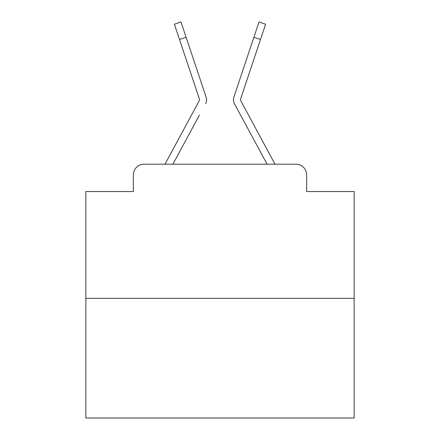 <?xml version="1.0" encoding="UTF-8"?>
<svg xmlns="http://www.w3.org/2000/svg" width="440" height="440" viewBox="0 0 440 440"><rect width="100%" height="100%" fill="white"/><g stroke="black" fill="none" stroke-linecap="round" stroke-linejoin="round"><path stroke-width="0.66" d="M133.342 174.928L133.342 191.56L133.342 174.928A10.731 10.731 0 0 1 144.073 164.197L165.094 164.197A26.829 26.829 0 0 1 166.078 162.179L199.48 100.314A1.073 1.073 0 0 0 199.556 99.462L174.389 24.211L181.005 22L186.109 37.268L179.498 39.479M354.145 298.342L85.855 298.342L85.855 418L354.145 418L354.145 191.56L306.658 191.56L306.658 174.928A10.731 10.731 0 0 0 295.928 164.197L144.073 164.197M85.855 298.342L85.855 191.56L133.342 191.56M199.403 115.137L172.915 164.197L198.226 117.321L172.915 164.197L198.226 117.321L172.915 164.197L198.226 117.321L172.915 164.197L198.226 117.321L172.915 164.197L198.226 117.321L172.915 164.197L198.226 117.321L172.915 164.197L198.226 117.321L172.915 164.197L198.226 117.321L172.915 164.197L198.226 117.321L172.915 164.197L198.226 117.321L172.915 164.197L198.226 117.321L172.915 164.197L198.226 117.321L172.915 164.197L198.226 117.321L172.915 164.197L198.226 117.321L172.915 164.197L198.226 117.321L172.915 164.197L198.226 117.321L172.915 164.197L178.145 164.197M261.855 164.197L267.086 164.197L234.382 103.631A8.047 8.047 0 0 1 233.833 97.251L258.995 22L265.612 24.211L260.502 39.479L253.891 37.268M260.502 39.479L240.444 99.462A1.073 1.073 0 0 0 240.521 100.314L273.922 162.179A26.829 26.829 0 0 1 274.906 164.197L295.928 164.197M306.658 191.56L306.658 174.928M205.618 103.631A8.047 8.047 0 0 0 206.168 97.251L186.109 37.268M247.995 54.89L233.833 97.251M199.612 99.803A1.073 1.073 0 0 1 199.48 100.314A1.073 1.073 0 0 0 199.612 99.803A1.073 1.073 0 0 1 199.48 100.314A1.073 1.073 0 0 0 199.612 99.803A1.073 1.073 0 0 1 199.48 100.314A1.073 1.073 0 0 0 199.612 99.803A1.073 1.073 0 0 1 199.48 100.314A1.073 1.073 0 0 0 199.612 99.803A1.073 1.073 0 0 1 199.48 100.314A1.073 1.073 0 0 0 199.612 99.803A1.073 1.073 0 0 1 199.48 100.314A1.073 1.073 0 0 0 199.556 99.462M240.598 115.137L234.382 103.631M192.005 54.89L206.168 97.251"/></g></svg>
